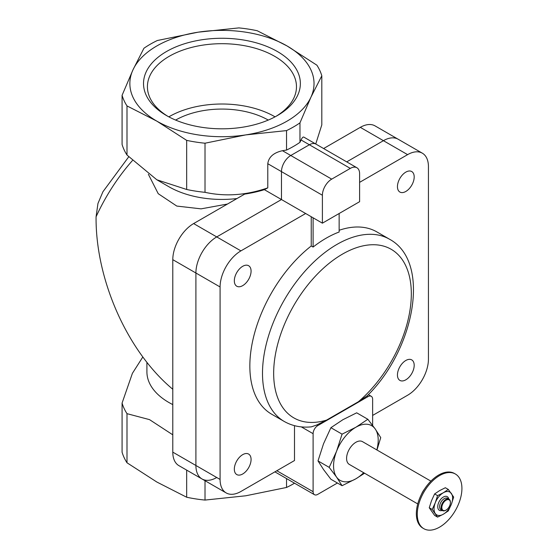 <?xml version="1.0" encoding="UTF-8"?>
<svg xmlns="http://www.w3.org/2000/svg" width="558" height="558" viewBox="0 0 558 558"><rect width="100%" height="100%" fill="white"/><g stroke="black" fill="none" stroke-linecap="round" stroke-linejoin="round"><path stroke-width="0.84" d="M264.373 189.671L281.476 199.541L216.734 236.92A29.469 17.012 120 0 0 195.9 273.008L195.9 465.477A29.469 17.012 120 0 0 202.003 478.966L178.895 465.63A29.469 17.012 120 0 1 172.792 452.14L172.792 259.665A29.469 17.012 120 0 1 193.626 223.577L244.669 194.107A90.243 52.096 0 0 0 264.373 189.671L267.784 187.865C246.287 195.307 225.362 196.793 205.016 192.322A101.291 58.478 180 0 1 186.672 189.483L156.833 179.781L126.994 155.033A101.291 58.478 180 0 1 122.076 144.438L122.076 95.327A101.291 58.478 180 0 0 126.994 105.922L156.833 121.135A92.084 53.163 180 0 1 132.999 69.785L122.076 95.327M236.983 198.55A75.03 43.315 180 0 1 168.886 186.742L156.833 179.781M172.792 404.592A75.03 43.315 180 0 1 146.914 371.858L146.914 362.33M172.792 434.822L149.523 419.63L126.994 413.666A101.291 58.478 180 0 1 122.076 403.078L132.406 373.323L142.82 356.994M321.806 75.783A101.291 58.478 180 0 0 316.895 65.188L287.056 45.951A92.084 53.163 180 0 1 310.89 97.301A92.084 53.163 180 0 1 245.778 134.897A92.084 53.163 180 0 1 156.833 121.135L186.672 140.372A101.291 58.478 180 0 0 205.016 143.211L245.778 134.897L286.533 130.6A101.291 58.478 180 0 0 299.967 122.851L310.89 97.301L321.806 75.783L321.806 124.894L315.73 143.978M128.71 156.833L102.909 191.778L97.957 203.475L96.074 216.783A135.489 78.225 -60 0 1 132.413 160.564M148.365 174.256L158.228 193.689L176.788 206.069L201.068 208.852L227.455 204.047M172.792 389.254C127.482 351.666 95.474 279.704 96.074 216.783M126.994 413.666L126.994 462.777L156.833 482.021L186.672 497.234A101.291 58.478 180 0 0 205.016 500.073L245.778 495.783L286.533 487.462A101.291 58.478 180 0 0 294.54 483.193M126.994 462.777A101.291 58.478 180 0 1 122.076 452.189L122.076 403.078M186.672 470.115L186.672 497.234M205.016 480.71L205.016 500.073M286.533 478.576L286.533 487.462M198.111 32.19A92.084 53.163 180 0 1 287.056 45.951L257.217 30.739A101.291 58.478 180 0 0 238.866 27.9L198.111 32.19L157.349 40.511A101.291 58.478 180 0 0 143.922 48.267L132.999 69.785A92.084 53.163 180 0 1 198.111 32.19M186.672 140.372L186.672 189.483M205.016 143.211L205.016 192.322M286.533 130.6L286.533 150.067A101.291 58.478 0 0 0 299.967 142.318L301.055 139.96C302.136 137.686 303.064 136.738 303.838 137.115L315.954 144.11A13.155 7.596 120 0 0 309.376 144.766L290.774 155.501A13.155 7.596 120 0 0 281.476 171.613L281.476 199.541L216.734 236.92A29.469 17.012 120 0 0 195.9 273.008L195.9 465.477A29.469 17.012 120 0 0 202.003 478.966A29.469 17.012 120 0 0 216.734 477.509M299.967 122.851L299.967 142.318M126.994 105.922L126.994 155.033M277.396 51.531A78.42 45.275 180 0 1 277.396 115.555A78.42 45.275 180 0 1 166.493 115.555L166.493 115.555A78.42 45.275 180 0 1 166.493 51.524A78.42 45.275 180 0 1 277.396 51.531M267.784 187.865L267.784 163.71C268.67 157.063 273.56 152.725 282.453 150.702L286.533 150.067M275.052 116.852A74.528 43.029 0 0 0 168.837 116.852M175.631 120.075A65.774 37.972 180 0 1 268.259 120.075M275.987 116.35A74.528 43.029 0 0 0 296.472 86.72A74.528 43.029 0 0 0 221.945 43.691A74.528 43.029 0 0 0 147.417 86.72A74.528 43.029 0 0 0 167.902 116.35M372.632 415.431L407.605 395.238A29.469 17.012 120 0 0 428.439 359.15L428.439 166.675A29.469 17.012 120 0 0 422.336 153.185L375.046 125.885A29.469 17.012 120 0 0 360.315 127.343L323.612 148.533M398.154 139.221A29.469 17.012 120 0 0 383.416 140.686L346.72 161.869L383.416 140.686A29.469 17.012 120 0 1 398.154 139.221M448.304 489.436L445.354 487.734L439.599 490.615L434.619 493.935L431.543 500.631L429.248 507.773L434.619 515.418L437.563 517.12L432.199 509.482L435.268 502.779L437.563 495.637L443.324 492.763L448.304 489.436L453.675 497.073L451.38 504.223L448.304 510.919L443.324 514.239L437.563 517.12M376.81 449.915A31.569 18.226 120 0 0 375.22 428.969A31.569 18.226 120 0 0 355.885 427.24A31.569 18.226 120 0 0 336.551 451.296L329.185 467.367L336.551 477.069L342.075 485.704L355.885 478.799L364.569 473.219M376.964 449.999L380.737 437.605L375.22 428.969L367.848 419.267L355.885 427.24L342.075 434.152L336.551 451.296A31.569 18.226 120 0 0 336.551 477.069A31.569 18.226 120 0 0 355.885 478.799A31.569 18.226 120 0 0 363.656 472.696M430.895 481.135L362.463 441.629A13.155 7.596 120 0 0 352.328 445.151A13.155 7.596 120 0 0 346.588 458.39A13.155 7.596 120 0 0 349.308 464.409L417.747 503.923M424.387 489.247A13.155 7.596 120 0 0 421.513 494.228M455.384 474.014L454.456 473.477A31.569 18.226 120 0 0 430.127 481.931A31.569 18.226 120 0 0 416.345 513.702A31.569 18.226 120 0 0 422.887 528.154L423.815 528.691A31.569 18.226 120 0 0 455.384 510.465A31.569 18.226 120 0 0 455.384 474.014A31.569 18.226 120 0 0 431.055 482.468A31.569 18.226 120 0 0 417.279 514.239A31.569 18.226 120 0 0 423.815 528.691M342.075 434.152L330.901 427.7L342.863 419.721L356.681 412.815L367.848 419.267M342.075 485.704L330.901 479.252L323.528 469.55L318.011 460.915L323.528 443.777L330.901 427.7M329.185 467.367L318.011 460.915M350.305 168.39L331.703 179.132A13.155 7.596 120 0 0 322.398 195.244L322.398 223.172L359.61 201.689L359.61 173.761A13.155 7.596 120 0 0 356.883 167.742A13.155 7.596 120 0 0 350.305 168.39L309.376 144.766L290.774 155.501A13.155 7.596 120 0 0 281.476 171.613L281.476 199.541L305.658 213.505L240.916 250.877A29.469 17.012 120 0 0 220.082 286.965L220.082 479.441A29.469 17.012 120 0 0 226.185 492.93A29.469 17.012 120 0 0 240.916 491.472L294.498 460.538L294.498 425.67M356.883 167.742L315.954 144.11A13.155 7.596 120 0 0 309.376 144.766L301.055 139.96M322.398 223.172L305.658 213.505M242.702 473.986A11.837 6.836 120 0 0 250.437 463.552A11.837 6.836 120 0 0 248.624 454.066A11.837 6.836 120 0 0 236.78 460.901A11.837 6.836 120 0 0 236.78 474.572A11.837 6.836 120 0 0 242.702 473.986M242.702 285.633A11.837 6.836 120 0 0 250.437 275.206A11.837 6.836 120 0 0 248.624 265.72A11.837 6.836 120 0 0 236.78 272.555A11.837 6.836 120 0 0 236.78 286.226A11.837 6.836 120 0 0 242.702 285.633M311.238 216.727L311.238 245.98L313.101 247.054L313.101 217.801M422.336 153.185A29.469 17.012 120 0 0 407.605 154.643L359.61 182.354M405.819 191.464A11.837 6.836 120 0 0 413.555 181.029A11.837 6.836 120 0 0 411.741 171.543A11.837 6.836 120 0 0 399.898 178.379A11.837 6.836 120 0 0 399.898 192.05A11.837 6.836 120 0 0 405.819 191.464M405.819 379.817A11.837 6.836 120 0 0 413.555 369.382A11.837 6.836 120 0 0 411.741 359.896A11.837 6.836 120 0 0 399.898 366.732A11.837 6.836 120 0 0 399.898 380.403A11.837 6.836 120 0 0 405.819 379.817M339.145 213.505L339.145 232.016A105.239 60.759 120 0 0 313.101 247.054M311.238 245.98A105.239 60.759 120 0 0 253.276 338.26A105.239 60.759 120 0 0 271.641 414.196L284.294 421.499C292.385 426.068 301.411 427.853 311.378 426.849L316.686 425.015L326.597 420.09L358.389 401.739A97.343 56.205 120 0 0 399.249 255.85A97.343 56.205 120 0 0 285.731 321.394A97.343 56.205 120 0 0 326.597 420.09M372.632 425.405L372.632 399.319A6.577 3.794 120 0 0 371.265 396.306A6.577 3.794 120 0 0 367.98 396.633L366.913 396.02L367.861 395.183C415.047 348.304 431.118 261.583 389.526 239.222L376.88 231.919A105.239 60.759 120 0 0 339.145 230.28M366.913 396.02L358.389 401.739M367.98 396.633L317.746 425.628A6.577 3.794 120 0 0 313.101 433.685L313.101 491.689A6.577 3.794 120 0 0 314.461 494.695A6.577 3.794 120 0 0 317.746 494.374L337.416 483.019M434.619 493.935L437.563 495.637M429.248 507.773L432.199 509.482M441.831 507.585A6.054 3.494 120 0 0 446.114 510.054A6.054 3.494 120 0 0 450.39 502.639A6.054 3.494 120 0 0 446.114 500.17A6.054 3.494 120 0 0 441.831 507.585M450.39 502.43A6.577 3.794 120 0 0 450.39 502.214A6.577 3.794 120 0 0 449.03 499.201A6.577 3.794 120 0 0 443.959 500.965A6.577 3.794 120 0 0 441.092 507.585A6.577 3.794 120 0 0 442.452 510.591A6.577 3.794 120 0 0 445.737 510.27A6.577 3.794 120 0 0 445.933 510.151M449.03 499.201L447.544 498.343A6.577 3.794 120 0 0 442.473 500.101A6.577 3.794 120 0 0 439.599 506.72A6.577 3.794 120 0 0 440.966 509.733L442.452 510.591M448.792 499.061A7.896 4.555 120 0 0 442.766 497.408A7.896 4.555 120 0 0 437.744 506.72A7.896 4.555 120 0 0 442.215 510.458M451.38 493.481A13.155 7.596 120 0 0 443.324 492.763A13.155 7.596 120 0 0 435.268 502.779A13.155 7.596 120 0 0 435.268 513.52A13.155 7.596 120 0 0 443.324 514.239A13.155 7.596 120 0 0 451.38 504.223A13.155 7.596 120 0 0 451.38 493.481M282.453 150.702L331.703 179.132M267.784 163.71L322.398 195.244M360.315 127.343L407.605 154.643M193.626 223.577L240.916 250.877M172.792 259.665L220.082 286.965M172.792 452.14L220.082 479.441M389.526 239.222A105.239 60.759 120 0 0 284.294 299.981A105.239 60.759 120 0 0 284.294 421.499M313.101 491.689L276.824 470.743M313.101 433.685L301.306 426.877M317.746 425.628L316.686 425.015M226.185 492.93L202.003 478.966M314.461 494.695L274.899 471.852M371.265 396.306L368.385 394.639M450.39 502.639L450.39 502.214M446.114 510.054L445.737 510.27"/></g></svg>
